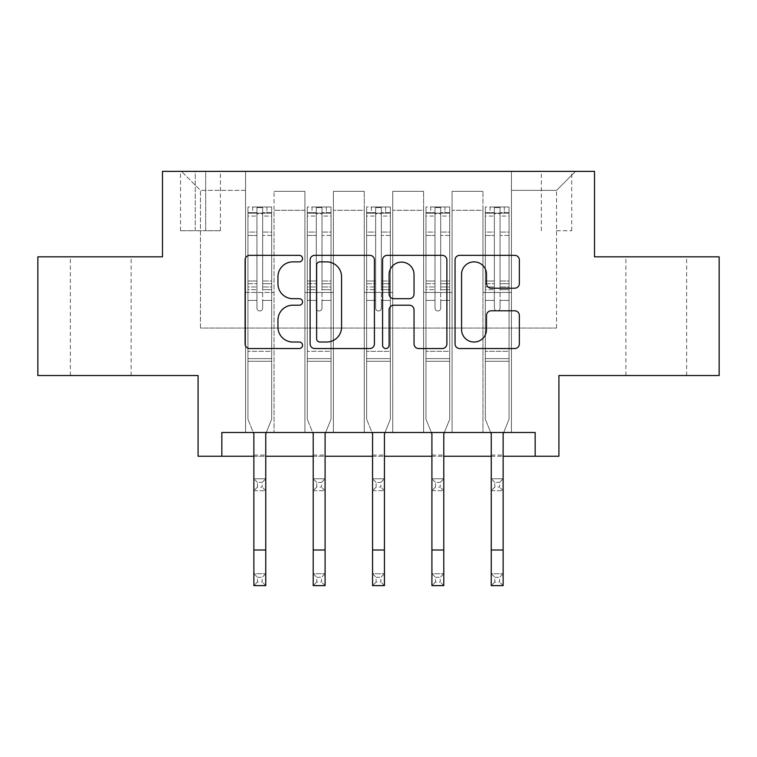 <?xml version="1.0" encoding="UTF-8"?>
<svg xmlns="http://www.w3.org/2000/svg" width="757" height="757" viewBox="0 0 757 757"><rect width="100%" height="100%" fill="white"/><g stroke="black" fill="none" stroke-linecap="round" stroke-linejoin="round"><path stroke-width="0.57" stroke-dasharray="3.79 2.84" d="M302.535 258.601A3.265 3.265 0 0 0 299.28 255.336L249.763 255.336A4.656 4.656 0 0 0 245.098 260.001L245.098 343.886A4.656 4.656 0 0 0 249.763 348.542L299.28 348.542A3.265 3.265 0 0 0 302.535 345.287A3.265 3.265 0 0 0 299.28 342.022L292.864 342.022A14.913 14.913 0 0 1 277.951 327.109L277.951 320.116A14.913 14.913 0 0 1 292.864 305.203L299.28 305.203A3.265 3.265 0 0 0 302.535 301.939A3.265 3.265 0 0 0 299.28 298.684L292.864 298.684A14.913 14.913 0 0 1 277.951 283.771L277.951 276.778A14.913 14.913 0 0 1 292.864 261.865L299.28 261.865A3.265 3.265 0 0 0 302.535 258.601M656.243 256.841L625.859 256.841L656.243 256.841M656.243 375.529L625.859 375.529L656.243 375.529M100.757 256.841L70.373 256.841L100.757 256.841M100.757 375.529L70.373 375.529L100.757 375.529M556.537 171.375L571.734 171.375L556.537 171.375M556.537 230.724L571.734 230.724L556.537 230.724M719.15 256.841L719.15 375.529L558.912 375.529L558.912 456.244L198.088 456.244L198.088 375.529L37.85 375.529L37.85 256.841L162.481 256.841L162.481 171.375L594.519 171.375L594.519 256.841L719.15 256.841M221.829 456.244L221.829 432.502L221.829 456.244L221.829 432.502L535.171 432.502L221.829 432.502L535.171 432.502L535.171 456.244M245.561 432.502L274.053 432.502L245.561 432.502L274.053 432.502L245.561 432.502L245.561 171.375L181.472 171.375L575.528 171.375L511.439 171.375L511.439 432.502L482.947 432.502L511.439 432.502L482.947 432.502L511.439 432.502L511.439 171.375L511.439 292.448L511.439 190.367L556.537 190.367L511.439 190.367L511.439 171.375L245.561 171.375L245.561 292.448L274.053 292.448L274.053 210.314L274.053 432.502L274.053 191.322L274.053 432.502L274.053 292.448L245.561 292.448L245.561 190.367L200.463 190.367L245.561 190.367L245.561 171.375L245.561 432.502M304.91 432.502L333.392 432.502L304.91 432.502L333.392 432.502L304.91 432.502L304.91 191.322L274.053 191.322L304.91 191.322L304.91 432.502L304.91 292.448L333.392 292.448L333.392 210.314L333.392 432.502L333.392 191.322L333.392 432.502L333.392 292.448L304.91 292.448L304.91 210.314L304.91 432.502M364.259 432.502L392.741 432.502L364.259 432.502L392.741 432.502L364.259 432.502L364.259 191.322L333.392 191.322L333.392 210.314L333.392 191.322L364.259 191.322L364.259 432.502L364.259 292.448L392.741 292.448L392.741 210.314L392.741 432.502L392.741 191.322L392.741 432.502L392.741 292.448L364.259 292.448L364.259 210.314L364.259 292.448L392.741 292.448L364.259 292.448L364.259 432.502M423.608 432.502L452.09 432.502L423.608 432.502L452.09 432.502L423.608 432.502L423.608 191.322L392.741 191.322L392.741 210.314L392.741 191.322L423.608 191.322L423.608 432.502L423.608 292.448L452.09 292.448L452.09 210.314L452.09 432.502L452.09 191.322L452.09 432.502L452.09 292.448L423.608 292.448L423.608 210.314L423.608 292.448L452.09 292.448L423.608 292.448L423.608 432.502M195.24 171.375L180.516 171.375L195.24 171.375L195.24 230.724L180.516 230.724L205.686 230.724L195.24 230.724L195.24 171.375M205.686 171.375L220.401 171.375L205.686 171.375L205.686 230.724L220.401 230.724L205.686 230.724L205.686 171.375M253.869 456.244L265.745 456.244M313.218 456.244L325.084 456.244M372.567 456.244L384.433 456.244M431.916 456.244L443.782 456.244M491.255 456.244L503.131 456.244M200.463 328.055L200.463 190.367L181.472 171.375L200.463 190.367L200.463 328.055L556.537 328.055L200.463 328.055M556.537 328.055L556.537 190.367L556.537 328.055M482.947 292.448L511.439 292.448L511.439 432.502L511.439 292.448L482.947 292.448L482.947 210.314L482.947 292.448L511.439 292.448L482.947 292.448L482.947 432.502L482.947 191.322L452.09 191.322L452.09 210.314L452.09 191.322L482.947 191.322L482.947 432.502L482.947 292.448M245.561 292.448L274.053 292.448L245.561 292.448M304.91 191.322L274.053 191.322L304.91 191.322L304.91 210.314L304.91 191.322M304.91 292.448L333.392 292.448L304.91 292.448M364.259 210.314L364.259 191.322L364.259 210.314L333.392 210.314L364.259 210.314M423.608 210.314L423.608 191.322L423.608 210.314L392.741 210.314L423.608 210.314M482.947 210.314L482.947 191.322L482.947 210.314L452.09 210.314L482.947 210.314M364.259 191.322L333.392 191.322L364.259 191.322M423.608 191.322L392.741 191.322L423.608 191.322M482.947 191.322L452.09 191.322L482.947 191.322M575.528 171.375L556.537 190.367L575.528 171.375M374.422 343.886L374.422 260.001A4.656 4.656 0 0 0 369.766 255.336L314.77 255.336A4.656 4.656 0 0 0 310.115 260.001L310.115 343.886A4.656 4.656 0 0 0 314.77 348.542L369.766 348.542A4.656 4.656 0 0 0 374.422 343.886M319.899 261.865A3.265 3.265 0 0 0 316.634 265.13L316.634 338.757A3.265 3.265 0 0 0 319.899 342.022L326.655 342.022A14.913 14.913 0 0 0 341.568 327.109L341.568 276.778A14.913 14.913 0 0 0 326.655 261.865L319.899 261.865M387.234 255.336L442.23 255.336A4.656 4.656 0 0 1 446.885 260.001L446.885 343.886A4.656 4.656 0 0 1 442.23 348.542L418.697 348.542A4.656 4.656 0 0 1 414.032 343.886L414.032 309.868A4.656 4.656 0 0 0 409.376 305.203L393.763 305.203A4.656 4.656 0 0 0 389.098 309.868L389.098 345.287A3.265 3.265 0 0 1 385.843 348.542A3.265 3.265 0 0 1 382.578 345.287L382.578 260.001A4.656 4.656 0 0 1 387.234 255.336M414.032 274.564A12.462 12.462 0 0 0 401.57 262.102A12.462 12.462 0 0 0 389.098 274.564L389.098 294.019A4.656 4.656 0 0 0 393.763 298.684L409.376 298.684A4.656 4.656 0 0 0 414.032 294.019L414.032 274.564M491.161 288.199L514.694 288.199A4.656 4.656 0 0 0 519.359 283.534L519.359 260.001A4.656 4.656 0 0 0 514.694 255.336L459.707 255.336A4.656 4.656 0 0 0 455.042 260.001L455.042 343.886A4.656 4.656 0 0 0 459.707 348.542L514.694 348.542A4.656 4.656 0 0 0 519.359 343.886L519.359 315.461A4.656 4.656 0 0 0 514.694 310.796L491.161 310.796A4.656 4.656 0 0 0 486.505 315.461L486.505 329.55A12.462 12.462 0 0 1 474.033 342.022A12.462 12.462 0 0 1 461.571 329.55L461.571 274.327A12.462 12.462 0 0 1 474.033 261.865A12.462 12.462 0 0 1 486.505 274.327L486.505 283.534A4.656 4.656 0 0 0 491.161 288.199M256.954 308.118A2.848 2.848 0 0 0 259.802 310.966A2.848 2.848 0 0 1 256.954 308.118L256.954 300.415L256.954 308.118A2.848 2.848 0 0 0 259.802 310.966A2.848 2.848 0 0 0 262.651 308.118A2.848 2.848 0 0 1 259.802 310.966A2.848 2.848 0 0 0 262.651 308.118L262.651 300.415L262.651 308.118A2.848 2.848 0 0 1 259.802 310.966A2.848 2.848 0 0 1 256.954 308.118L256.954 286.979L256.954 308.118M257.437 577.307L262.177 577.307L262.177 582.057L257.437 582.057L257.437 577.307L253.869 573.749L265.745 573.749L253.869 573.749L253.869 433.903L247.936 419.208L247.936 300.415L247.936 351.324L247.936 300.415L256.954 300.415L247.936 300.415L256.954 300.415L247.936 300.415L247.936 283.724L256.954 283.724L256.954 300.415L256.954 283.724L247.936 283.724L247.936 281.027L256.954 281.027L247.936 281.027L247.936 235.455L256.954 235.455L247.936 235.455L247.936 216.057L256.954 216.057L247.936 216.057L247.936 213.162L247.936 300.415L247.936 289.666L256.954 289.666L247.936 289.666L247.936 286.979L256.954 286.979L247.936 286.979L247.936 232.068L256.954 232.068L256.954 286.979L256.954 232.068L247.936 232.068L247.936 212.67L256.954 212.67L256.954 232.068L256.954 207.579L256.954 214.411L256.954 207.579L262.651 207.579L262.651 214.411C260.758 212.755 258.866 212.755 256.954 214.411L256.954 283.724L256.954 214.411C258.856 212.755 260.749 212.755 262.651 214.411L262.651 286.979L262.651 207.579L256.954 207.579L256.954 212.67L247.936 212.67L247.936 206.992L252.687 206.992L252.687 213.162L247.936 213.162L247.936 206.992L247.936 213.162L266.928 213.162L252.687 213.162L252.687 206.992L271.555 206.992L266.928 206.992L266.928 213.162L271.678 213.162L271.678 206.992L247.936 206.992L247.936 419.208L247.936 351.324L247.936 419.208L253.869 433.903L253.869 455.061L253.869 433.903L247.936 419.208L253.311 432.502M266.303 432.502L271.678 419.208L271.678 300.415L262.651 300.415L271.678 300.415L262.651 300.415L271.678 300.415L271.678 289.666L262.651 289.666L271.678 289.666L271.678 286.979L262.651 286.979L271.678 286.979L271.678 232.068L262.651 232.068L271.678 232.068L271.678 212.67L262.651 212.67L271.678 212.67L271.678 206.992L271.678 300.415L271.678 283.724L262.651 283.724L271.678 283.724L271.678 281.027L262.651 281.027L271.678 281.027L271.678 235.455L262.651 235.455L262.651 308.118L262.651 235.455L271.678 235.455L271.678 216.057L262.651 216.057L262.651 235.455L262.651 216.057L271.678 216.057L271.678 213.162L248.059 213.162L271.555 213.162L266.928 213.162L266.928 206.992L271.678 206.992L271.678 419.208L265.745 433.903L265.745 455.061L265.745 433.903L271.678 419.208L271.678 361.288L247.936 361.288L271.678 361.288L271.678 351.324L247.936 351.324L271.678 351.324L271.678 300.415L271.678 419.208L265.745 433.903L265.745 573.749L262.177 577.307M257.437 487.101L253.869 490.668L253.869 455.061L253.869 478.793L265.745 478.793L253.869 478.793L253.869 490.668L265.745 490.668L265.745 455.061L265.745 478.793L262.177 482.36L262.177 487.101L257.437 487.101L257.437 482.36L262.177 482.36M253.869 490.668L265.745 490.668L265.745 478.793M265.745 490.668L262.177 487.101M257.437 482.36L253.869 478.793M253.869 573.749L253.869 585.625L265.745 585.625L265.745 573.749M265.745 585.625L262.177 582.057M257.437 582.057L253.869 585.625M316.303 308.118A2.848 2.848 0 0 0 319.151 310.966A2.848 2.848 0 0 1 316.303 308.118L316.303 300.415L316.303 308.118A2.848 2.848 0 0 0 319.151 310.966A2.848 2.848 0 0 0 321.999 308.118A2.848 2.848 0 0 1 319.151 310.966A2.848 2.848 0 0 0 321.999 308.118L321.999 300.415L321.999 308.118A2.848 2.848 0 0 1 319.151 310.966A2.848 2.848 0 0 1 316.303 308.118L316.303 286.979L316.303 308.118M316.776 577.307L321.526 577.307L321.526 582.057L316.776 582.057L316.776 577.307L313.218 573.749L325.084 573.749L313.218 573.749L313.218 433.903L307.285 419.208L307.285 300.415L307.285 351.324L307.285 300.415L316.303 300.415L307.285 300.415L316.303 300.415L307.285 300.415L307.285 283.724L316.303 283.724L316.303 300.415L316.303 283.724L307.285 283.724L307.285 281.027L316.303 281.027L307.285 281.027L307.285 235.455L316.303 235.455L307.285 235.455L307.285 216.057L316.303 216.057L307.285 216.057L307.285 213.162L307.285 300.415L307.285 289.666L316.303 289.666L307.285 289.666L307.285 286.979L316.303 286.979L307.285 286.979L307.285 232.068L316.303 232.068L316.303 286.979L316.303 232.068L307.285 232.068L307.285 212.67L316.303 212.67L316.303 232.068L316.303 207.579L316.303 214.411L316.303 207.579L321.999 207.579L321.999 214.411C320.107 212.755 318.205 212.755 316.303 214.411L316.303 283.724L316.303 214.411C318.195 212.755 320.097 212.755 321.999 214.411L321.999 286.979L321.999 207.579L316.303 207.579L316.303 212.67L307.285 212.67L307.285 206.992L312.035 206.992L312.035 213.162L307.285 213.162L307.285 206.992L307.285 213.162L326.276 213.162L312.035 213.162L312.035 206.992L330.904 206.992L326.276 206.992L326.276 213.162L331.027 213.162L331.027 206.992L307.285 206.992L307.285 419.208L307.285 351.324L307.285 419.208L313.218 433.903L313.218 455.061L313.218 433.903L307.285 419.208L312.65 432.502M325.652 432.502L331.027 419.208L331.027 300.415L321.999 300.415L331.027 300.415L321.999 300.415L331.027 300.415L331.027 289.666L321.999 289.666L331.027 289.666L331.027 286.979L321.999 286.979L331.027 286.979L331.027 232.068L321.999 232.068L331.027 232.068L331.027 212.67L321.999 212.67L331.027 212.67L331.027 206.992L331.027 300.415L331.027 283.724L321.999 283.724L331.027 283.724L331.027 281.027L321.999 281.027L331.027 281.027L331.027 235.455L321.999 235.455L321.999 308.118L321.999 235.455L331.027 235.455L331.027 216.057L321.999 216.057L321.999 235.455L321.999 216.057L331.027 216.057L331.027 213.162L307.399 213.162L330.904 213.162L326.276 213.162L326.276 206.992L331.027 206.992L331.027 419.208L325.084 433.903L325.084 455.061L325.084 433.903L331.027 419.208L331.027 361.288L307.285 361.288L331.027 361.288L331.027 351.324L307.285 351.324L331.027 351.324L331.027 300.415L331.027 419.208L325.084 433.903L325.084 573.749L321.526 577.307M316.776 487.101L313.218 490.668L313.218 455.061L313.218 478.793L325.084 478.793L313.218 478.793L313.218 490.668L325.084 490.668L325.084 455.061L325.084 478.793L321.526 482.36L321.526 487.101L316.776 487.101L316.776 482.36L321.526 482.36M313.218 490.668L325.084 490.668L325.084 478.793M325.084 490.668L321.526 487.101M316.776 482.36L313.218 478.793M375.652 308.118A2.848 2.848 0 0 0 378.5 310.966A2.848 2.848 0 0 1 375.652 308.118L375.652 300.415L375.652 308.118A2.848 2.848 0 0 0 378.5 310.966A2.848 2.848 0 0 0 381.348 308.118A2.848 2.848 0 0 1 378.5 310.966A2.848 2.848 0 0 0 381.348 308.118L381.348 300.415L381.348 308.118A2.848 2.848 0 0 1 378.5 310.966A2.848 2.848 0 0 1 375.652 308.118L375.652 286.979L375.652 308.118M376.125 577.307L380.875 577.307L380.875 582.057L376.125 582.057L376.125 577.307L372.567 573.749L384.433 573.749L372.567 573.749L372.567 433.903L366.634 419.208L366.634 300.415L366.634 351.324L366.634 300.415L375.652 300.415L366.634 300.415L375.652 300.415L366.634 300.415L366.634 283.724L375.652 283.724L375.652 300.415L375.652 283.724L366.634 283.724L366.634 281.027L375.652 281.027L366.634 281.027L366.634 235.455L375.652 235.455L366.634 235.455L366.634 216.057L375.652 216.057L366.634 216.057L366.634 213.162L366.634 300.415L366.634 289.666L375.652 289.666L366.634 289.666L366.634 286.979L375.652 286.979L366.634 286.979L366.634 232.068L375.652 232.068L375.652 286.979L375.652 232.068L366.634 232.068L366.634 212.67L375.652 212.67L375.652 232.068L375.652 207.579L375.652 214.411L375.652 207.579L381.348 207.579L381.348 214.411C379.456 212.755 377.554 212.755 375.652 214.411L375.652 283.724L375.652 214.411C377.544 212.755 379.446 212.755 381.348 214.411L381.348 286.979L381.348 207.579L375.652 207.579L375.652 212.67L366.634 212.67L366.634 206.992L371.375 206.992L371.375 213.162L366.634 213.162L366.634 206.992L366.634 213.162L385.625 213.162L371.375 213.162L371.375 206.992L390.252 206.992L385.625 206.992L385.625 213.162L390.366 213.162L390.366 206.992L366.634 206.992L366.634 419.208L366.634 351.324L366.634 419.208L372.567 433.903L372.567 455.061L372.567 433.903L366.634 419.208L371.999 432.502M385.001 432.502L390.366 419.208L390.366 300.415L381.348 300.415L390.366 300.415L381.348 300.415L390.366 300.415L390.366 289.666L381.348 289.666L390.366 289.666L390.366 286.979L381.348 286.979L390.366 286.979L390.366 232.068L381.348 232.068L390.366 232.068L390.366 212.67L381.348 212.67L390.366 212.67L390.366 206.992L390.366 300.415L390.366 283.724L381.348 283.724L390.366 283.724L390.366 281.027L381.348 281.027L390.366 281.027L390.366 235.455L381.348 235.455L381.348 308.118L381.348 235.455L390.366 235.455L390.366 216.057L381.348 216.057L381.348 235.455L381.348 216.057L390.366 216.057L390.366 213.162L366.748 213.162L390.252 213.162L385.625 213.162L385.625 206.992L390.366 206.992L390.366 419.208L384.433 433.903L384.433 455.061L384.433 433.903L390.366 419.208L390.366 361.288L366.634 361.288L390.366 361.288L390.366 351.324L366.634 351.324L390.366 351.324L390.366 300.415L390.366 419.208L384.433 433.903L384.433 573.749L380.875 577.307M376.125 487.101L372.567 490.668L372.567 455.061L372.567 478.793L384.433 478.793L372.567 478.793L372.567 490.668L384.433 490.668L384.433 455.061L384.433 478.793L380.875 482.36L380.875 487.101L376.125 487.101L376.125 482.36L380.875 482.36M372.567 490.668L384.433 490.668L384.433 478.793M384.433 490.668L380.875 487.101M376.125 482.36L372.567 478.793M435.001 308.118A2.848 2.848 0 0 0 437.849 310.966A2.848 2.848 0 0 1 435.001 308.118L435.001 300.415L435.001 308.118A2.848 2.848 0 0 0 437.849 310.966A2.848 2.848 0 0 0 440.697 308.118A2.848 2.848 0 0 1 437.849 310.966A2.848 2.848 0 0 0 440.697 308.118L440.697 300.415L440.697 308.118A2.848 2.848 0 0 1 437.849 310.966A2.848 2.848 0 0 1 435.001 308.118L435.001 286.979L435.001 308.118M435.474 577.307L440.224 577.307L440.224 582.057L435.474 582.057L435.474 577.307L431.916 573.749L443.782 573.749L431.916 573.749L431.916 433.903L425.973 419.208L425.973 300.415L425.973 351.324L425.973 300.415L435.001 300.415L425.973 300.415L435.001 300.415L425.973 300.415L425.973 283.724L435.001 283.724L435.001 300.415L435.001 283.724L425.973 283.724L425.973 281.027L435.001 281.027L425.973 281.027L425.973 235.455L435.001 235.455L425.973 235.455L425.973 216.057L435.001 216.057L425.973 216.057L425.973 213.162L425.973 300.415L425.973 289.666L435.001 289.666L425.973 289.666L425.973 286.979L435.001 286.979L425.973 286.979L425.973 232.068L435.001 232.068L435.001 286.979L435.001 232.068L425.973 232.068L425.973 212.67L435.001 212.67L435.001 232.068L435.001 207.579L435.001 214.411L435.001 207.579L440.697 207.579L440.697 214.411C438.805 212.755 436.903 212.755 435.001 214.411L435.001 283.724L435.001 214.411C436.893 212.755 438.795 212.755 440.697 214.411L440.697 286.979L440.697 207.579L435.001 207.579L435.001 212.67L425.973 212.67L425.973 206.992L430.724 206.992L430.724 213.162L425.973 213.162L425.973 206.992L425.973 213.162L444.965 213.162L430.724 213.162L430.724 206.992L449.601 206.992L444.965 206.992L444.965 213.162L449.715 213.162L449.715 206.992L425.973 206.992L425.973 419.208L425.973 351.324L425.973 419.208L431.916 433.903L431.916 455.061L431.916 433.903L425.973 419.208L431.348 432.502M444.35 432.502L449.715 419.208L449.715 300.415L440.697 300.415L449.715 300.415L440.697 300.415L449.715 300.415L449.715 289.666L440.697 289.666L449.715 289.666L449.715 286.979L440.697 286.979L449.715 286.979L449.715 232.068L440.697 232.068L449.715 232.068L449.715 212.67L440.697 212.67L449.715 212.67L449.715 206.992L449.715 300.415L449.715 283.724L440.697 283.724L449.715 283.724L449.715 281.027L440.697 281.027L449.715 281.027L449.715 235.455L440.697 235.455L440.697 308.118L440.697 235.455L449.715 235.455L449.715 216.057L440.697 216.057L440.697 235.455L440.697 216.057L449.715 216.057L449.715 213.162L426.096 213.162L449.601 213.162L444.965 213.162L444.965 206.992L449.715 206.992L449.715 419.208L443.782 433.903L443.782 455.061L443.782 433.903L449.715 419.208L449.715 361.288L425.973 361.288L449.715 361.288L449.715 351.324L425.973 351.324L449.715 351.324L449.715 300.415L449.715 419.208L443.782 433.903L443.782 573.749L440.224 577.307M435.474 487.101L431.916 490.668L431.916 455.061L431.916 478.793L443.782 478.793L431.916 478.793L431.916 490.668L443.782 490.668L443.782 455.061L443.782 478.793L440.224 482.36L440.224 487.101L435.474 487.101L435.474 482.36L440.224 482.36M431.916 490.668L443.782 490.668L443.782 478.793M443.782 490.668L440.224 487.101M435.474 482.36L431.916 478.793M313.218 573.749L313.218 585.625L325.084 585.625L325.084 573.749M325.084 585.625L321.526 582.057M316.776 582.057L313.218 585.625M372.567 573.749L372.567 585.625L384.433 585.625L384.433 573.749M384.433 585.625L380.875 582.057M376.125 582.057L372.567 585.625M431.916 573.749L431.916 585.625L443.782 585.625L443.782 573.749M443.782 585.625L440.224 582.057M435.474 582.057L431.916 585.625M494.349 308.118A2.848 2.848 0 0 0 497.198 310.966A2.848 2.848 0 0 1 494.349 308.118L494.349 300.415L494.349 308.118A2.848 2.848 0 0 0 497.198 310.966A2.848 2.848 0 0 0 500.046 308.118A2.848 2.848 0 0 1 497.198 310.966A2.848 2.848 0 0 0 500.046 308.118L500.046 300.415L500.046 308.118A2.848 2.848 0 0 1 497.198 310.966A2.848 2.848 0 0 1 494.349 308.118L494.349 286.979L494.349 308.118M494.823 577.307L499.563 577.307L499.563 582.057L494.823 582.057L494.823 577.307L491.255 573.749L503.131 573.749L491.255 573.749L491.255 433.903L485.322 419.208L485.322 300.415L485.322 351.324L485.322 300.415L494.349 300.415L485.322 300.415L494.349 300.415L485.322 300.415L485.322 283.724L494.349 283.724L494.349 300.415L494.349 283.724L485.322 283.724L485.322 281.027L494.349 281.027L485.322 281.027L485.322 235.455L494.349 235.455L485.322 235.455L485.322 216.057L494.349 216.057L485.322 216.057L485.322 213.162L485.322 300.415L485.322 289.666L494.349 289.666L485.322 289.666L485.322 286.979L494.349 286.979L485.322 286.979L485.322 232.068L494.349 232.068L494.349 286.979L494.349 232.068L485.322 232.068L485.322 212.67L494.349 212.67L494.349 232.068L494.349 207.579L494.349 214.411L494.349 207.579L500.046 207.579L500.046 214.411C498.144 212.755 496.251 212.755 494.349 214.411L494.349 283.724L494.349 214.411C496.242 212.755 498.134 212.755 500.046 214.411L500.046 286.979L500.046 207.579L494.349 207.579L494.349 212.67L485.322 212.67L485.322 206.992L490.072 206.992L490.072 213.162L485.322 213.162L485.322 206.992L485.322 213.162L504.313 213.162L490.072 213.162L490.072 206.992L508.941 206.992L504.313 206.992L504.313 213.162L509.064 213.162L509.064 206.992L485.322 206.992L485.322 419.208L485.322 351.324L485.322 419.208L491.255 433.903L491.255 455.061L491.255 433.903L485.322 419.208L490.697 432.502M503.689 432.502L509.064 419.208L509.064 300.415L500.046 300.415L509.064 300.415L500.046 300.415L509.064 300.415L509.064 289.666L500.046 289.666L509.064 289.666L509.064 286.979L500.046 286.979L509.064 286.979L509.064 232.068L500.046 232.068L509.064 232.068L509.064 212.67L500.046 212.67L509.064 212.67L509.064 206.992L509.064 300.415L509.064 283.724L500.046 283.724L509.064 283.724L509.064 281.027L500.046 281.027L509.064 281.027L509.064 235.455L500.046 235.455L500.046 308.118L500.046 235.455L509.064 235.455L509.064 216.057L500.046 216.057L500.046 235.455L500.046 216.057L509.064 216.057L509.064 213.162L485.445 213.162L508.941 213.162L504.313 213.162L504.313 206.992L509.064 206.992L509.064 419.208L503.131 433.903L503.131 455.061L503.131 433.903L509.064 419.208L509.064 361.288L485.322 361.288L509.064 361.288L509.064 351.324L485.322 351.324L509.064 351.324L509.064 300.415L509.064 419.208L503.131 433.903L503.131 573.749L499.563 577.307M494.823 487.101L491.255 490.668L491.255 455.061L491.255 478.793L503.131 478.793L491.255 478.793L491.255 490.668L503.131 490.668L503.131 455.061L503.131 478.793L499.563 482.36L499.563 487.101L494.823 487.101L494.823 482.36L499.563 482.36M491.255 490.668L503.131 490.668L503.131 478.793M503.131 490.668L499.563 487.101M494.823 482.36L491.255 478.793M491.255 573.749L491.255 585.625L503.131 585.625L503.131 573.749M503.131 585.625L499.563 582.057M494.823 582.057L491.255 585.625M304.91 210.314L274.053 210.314L304.91 210.314M253.869 455.061L265.745 455.061L253.869 455.061M271.678 358.61L247.936 358.61L271.678 358.61M253.869 550.008L265.745 550.008M313.218 455.061L325.084 455.061L313.218 455.061M331.027 358.61L307.285 358.61L331.027 358.61M372.567 455.061L384.433 455.061L372.567 455.061M390.366 358.61L366.634 358.61L390.366 358.61M431.916 455.061L443.782 455.061L431.916 455.061M449.715 358.61L425.973 358.61L449.715 358.61M313.218 550.008L325.084 550.008M372.567 550.008L384.433 550.008M431.916 550.008L443.782 550.008M491.255 455.061L503.131 455.061L491.255 455.061M509.064 358.61L485.322 358.61L509.064 358.61M491.255 550.008L503.131 550.008M625.859 375.529L625.859 256.841M70.373 375.529L70.373 256.841M541.35 230.724L541.35 171.375M180.516 230.724L180.516 171.375M220.401 230.724L220.401 171.375M571.734 230.724L571.734 171.375M131.141 375.529L131.141 256.841M686.627 375.529L686.627 256.841"/><path stroke-width="1.14" d="M302.535 258.601A3.265 3.265 0 0 0 299.28 255.336L249.763 255.336A4.656 4.656 0 0 0 245.098 260.001L245.098 343.886A4.656 4.656 0 0 0 249.763 348.542L299.28 348.542A3.265 3.265 0 0 0 302.535 345.287A3.265 3.265 0 0 0 299.28 342.022L292.864 342.022A14.913 14.913 0 0 1 277.951 327.109L277.951 320.116A14.913 14.913 0 0 1 292.864 305.203L299.28 305.203A3.265 3.265 0 0 0 302.535 301.939A3.265 3.265 0 0 0 299.28 298.684L292.864 298.684A14.913 14.913 0 0 1 277.951 283.771L277.951 276.778A14.913 14.913 0 0 1 292.864 261.865L299.28 261.865A3.265 3.265 0 0 0 302.535 258.601M514.694 288.199A4.656 4.656 0 0 0 519.359 283.534L519.359 260.001A4.656 4.656 0 0 0 514.694 255.336L459.707 255.336A4.656 4.656 0 0 0 455.042 260.001L455.042 343.886A4.656 4.656 0 0 0 459.707 348.542L514.694 348.542A4.656 4.656 0 0 0 519.359 343.886L519.359 315.461A4.656 4.656 0 0 0 514.694 310.796L491.161 310.796A4.656 4.656 0 0 0 486.505 315.461L486.505 329.55A12.462 12.462 0 0 1 474.033 342.022A12.462 12.462 0 0 1 461.571 329.55L461.571 274.327A12.462 12.462 0 0 1 474.033 261.865A12.462 12.462 0 0 1 486.505 274.327L486.505 283.534A4.656 4.656 0 0 0 491.161 288.199L514.694 288.199M221.829 456.244L221.829 432.502L535.171 432.502L535.171 456.244L558.912 456.244L558.912 375.529L719.15 375.529L719.15 256.841L594.519 256.841L594.519 171.375L162.481 171.375L162.481 256.841L37.85 256.841L37.85 375.529L198.088 375.529L198.088 456.244L253.869 456.244M374.422 260.001A4.656 4.656 0 0 0 369.766 255.336L314.77 255.336A4.656 4.656 0 0 0 310.115 260.001L310.115 343.886A4.656 4.656 0 0 0 314.77 348.542L369.766 348.542A4.656 4.656 0 0 0 374.422 343.886L374.422 260.001M387.234 255.336L442.23 255.336A4.656 4.656 0 0 1 446.885 260.001L446.885 343.886A4.656 4.656 0 0 1 442.23 348.542L418.697 348.542A4.656 4.656 0 0 1 414.032 343.886L414.032 309.868A4.656 4.656 0 0 0 409.376 305.203L393.763 305.203A4.656 4.656 0 0 0 389.098 309.868L389.098 345.287A3.265 3.265 0 0 1 385.843 348.542A3.265 3.265 0 0 1 382.578 345.287L382.578 260.001A4.656 4.656 0 0 1 387.234 255.336M265.745 456.244L313.218 456.244M325.084 456.244L372.567 456.244M384.433 456.244L431.916 456.244M443.782 456.244L491.255 456.244M503.131 456.244L535.171 456.244M319.899 261.865A3.265 3.265 0 0 0 316.634 265.13L316.634 338.757A3.265 3.265 0 0 0 319.899 342.022L326.655 342.022A14.913 14.913 0 0 0 341.568 327.109L341.568 276.778A14.913 14.913 0 0 0 326.655 261.865L319.899 261.865M414.032 274.564A12.462 12.462 0 0 0 401.57 262.102A12.462 12.462 0 0 0 389.098 274.564L389.098 294.019A4.656 4.656 0 0 0 393.763 298.684L409.376 298.684A4.656 4.656 0 0 0 414.032 294.019L414.032 274.564M253.311 432.502L253.869 433.903L253.869 550.008L265.745 550.008L265.745 433.903L266.303 432.502M253.869 550.008L253.869 585.625L265.745 585.625L265.745 550.008M312.65 432.502L313.218 433.903L313.218 550.008L325.084 550.008L325.084 433.903L325.652 432.502M313.218 550.008L313.218 585.625L325.084 585.625L325.084 550.008M371.999 432.502L372.567 433.903L372.567 550.008L384.433 550.008L384.433 433.903L385.001 432.502M372.567 550.008L372.567 585.625L384.433 585.625L384.433 550.008M431.348 432.502L431.916 433.903L431.916 550.008L443.782 550.008L443.782 433.903L444.35 432.502M431.916 550.008L431.916 585.625L443.782 585.625L443.782 550.008M490.697 432.502L491.255 433.903L491.255 550.008L503.131 550.008L503.131 433.903L503.689 432.502M491.255 550.008L491.255 585.625L503.131 585.625L503.131 550.008"/></g></svg>
